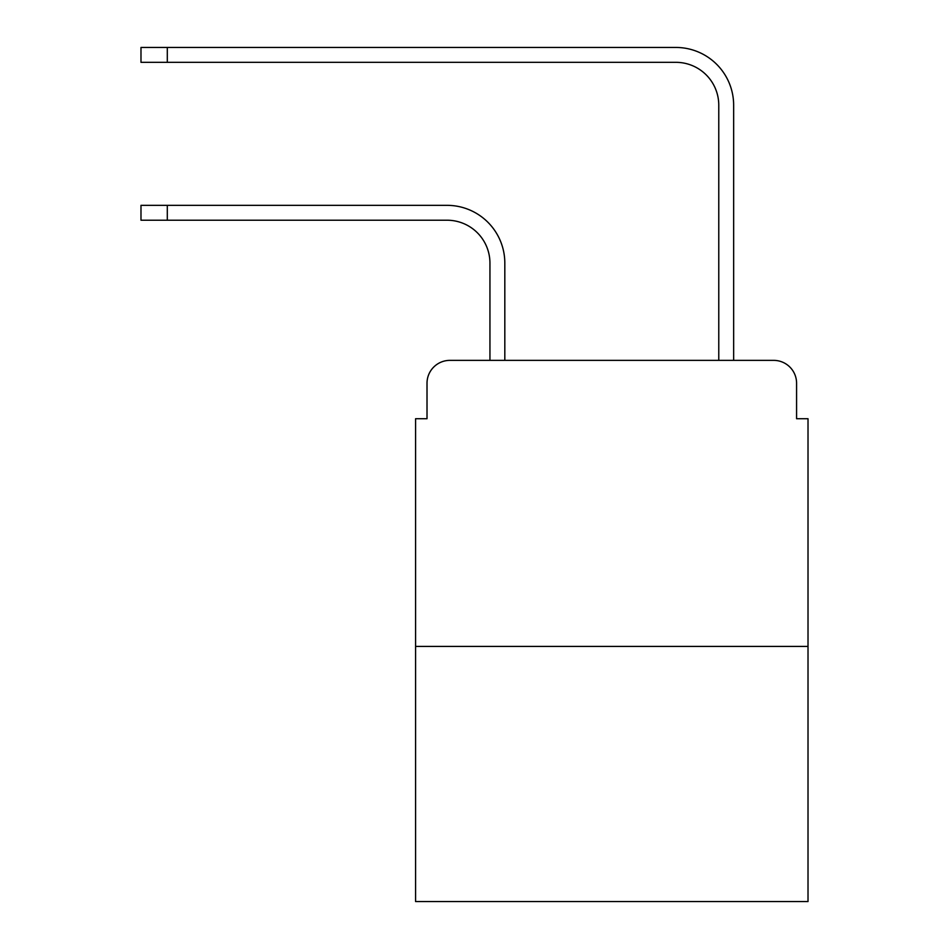 <?xml version="1.0" encoding="UTF-8"?>
<svg xmlns="http://www.w3.org/2000/svg" width="949" height="949" viewBox="0 0 949 949"><rect width="100%" height="100%" fill="white"/><g stroke="black" fill="none" stroke-linecap="round" stroke-linejoin="round"><path stroke-width="1.42" d="M427.014 383.254L427.014 418.723L427.014 383.254A22.883 22.883 0 0 1 449.897 360.371L489.945 360.371L489.945 263.122A42.907 42.907 0 0 0 447.038 220.215A42.907 42.907 0 0 1 489.945 263.122A42.907 42.907 0 0 0 447.038 220.215A42.907 42.907 0 0 1 489.945 263.122A42.907 42.907 0 0 0 447.038 220.215A42.907 42.907 0 0 1 489.945 263.122A42.907 42.907 0 0 0 447.038 220.215A42.907 42.907 0 0 1 489.945 263.122A42.907 42.907 0 0 0 447.038 220.215A42.907 42.907 0 0 1 489.945 263.122A42.907 42.907 0 0 0 447.038 220.215A42.907 42.907 0 0 1 489.945 263.122A42.907 42.907 0 0 0 447.038 220.215A42.907 42.907 0 0 1 489.945 263.122A42.907 42.907 0 0 0 447.038 220.215A42.907 42.907 0 0 1 489.945 263.122A42.907 42.907 0 0 0 447.038 220.215A42.907 42.907 0 0 1 489.945 263.122A42.907 42.907 0 0 0 447.038 220.215A42.907 42.907 0 0 1 489.945 263.122A42.907 42.907 0 0 0 447.038 220.215A42.907 42.907 0 0 1 489.945 263.122A42.907 42.907 0 0 0 447.038 220.215A42.907 42.907 0 0 1 489.945 263.122M808.014 646.411L415.579 646.411L415.579 901.55L808.014 901.55L808.014 418.723L796.579 418.723L796.579 383.254A22.883 22.883 0 0 0 773.696 360.371L449.897 360.371M415.579 646.411L415.579 418.723L427.014 418.723M504.821 360.371L504.821 263.122L504.821 360.371L504.821 263.122L504.821 360.371L504.821 263.122L504.821 360.371L504.821 263.122L504.821 360.371L504.821 263.122L504.821 360.371L504.821 263.122L504.821 360.371L504.821 263.122L504.821 360.371L504.821 263.122L504.821 360.371L504.821 263.122L504.821 360.371L504.821 263.122L504.821 360.371L504.821 263.122L504.821 360.371L504.821 263.122L504.821 360.371L718.773 360.371L718.773 105.232A42.907 42.907 0 0 0 675.866 62.326A42.907 42.907 0 0 1 718.773 105.232A42.907 42.907 0 0 0 675.866 62.326A42.907 42.907 0 0 1 718.773 105.232A42.907 42.907 0 0 0 675.866 62.326A42.907 42.907 0 0 1 718.773 105.232A42.907 42.907 0 0 0 675.866 62.326A42.907 42.907 0 0 1 718.773 105.232A42.907 42.907 0 0 0 675.866 62.326A42.907 42.907 0 0 1 718.773 105.232A42.907 42.907 0 0 0 675.866 62.326A42.907 42.907 0 0 1 718.773 105.232A42.907 42.907 0 0 0 675.866 62.326A42.907 42.907 0 0 1 718.773 105.232A42.907 42.907 0 0 0 675.866 62.326A42.907 42.907 0 0 1 718.773 105.232A42.907 42.907 0 0 0 675.866 62.326A42.907 42.907 0 0 1 718.773 105.232A42.907 42.907 0 0 0 675.866 62.326A42.907 42.907 0 0 1 718.773 105.232A42.907 42.907 0 0 0 675.866 62.326A42.907 42.907 0 0 1 718.773 105.232A42.907 42.907 0 0 0 675.866 62.326A42.907 42.907 0 0 1 718.773 105.232M733.648 360.371L733.648 105.232L733.648 360.371L733.648 105.232L733.648 360.371L733.648 105.232L733.648 360.371L733.648 105.232L733.648 360.371L733.648 105.232L733.648 360.371L733.648 105.232L733.648 360.371L733.648 105.232L733.648 360.371L733.648 105.232L733.648 360.371L733.648 105.232L733.648 360.371L733.648 105.232L733.648 360.371L733.648 105.232L733.648 360.371L733.648 105.232L733.648 360.371L773.696 360.371M796.579 418.723L796.579 383.254M140.986 205.34L167.297 205.34L167.297 220.215L140.986 220.215L140.986 205.34M167.297 220.215L447.038 220.215M504.821 263.122A57.782 57.782 0 0 0 447.038 205.34L167.297 205.34M140.986 47.45L167.297 47.45L167.297 62.326L140.986 62.326L140.986 47.45M733.648 105.232A57.782 57.782 0 0 0 675.866 47.45L167.297 47.45M167.297 62.326L675.866 62.326"/></g></svg>
